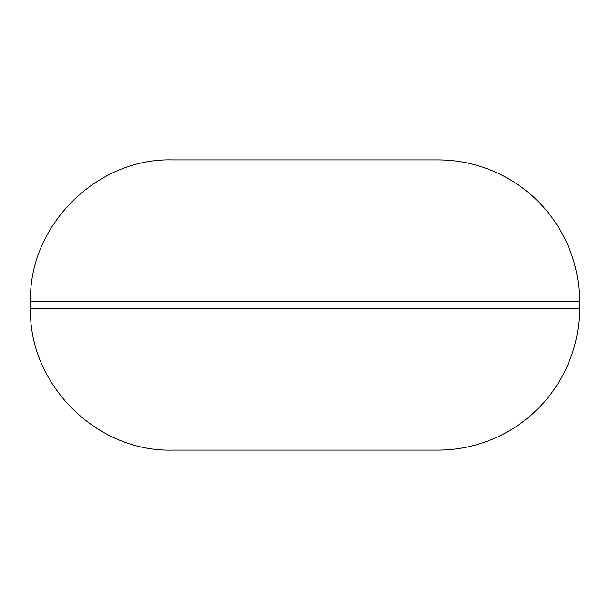 <?xml version="1.0" encoding="UTF-8"?>
<svg xmlns="http://www.w3.org/2000/svg" width="610" height="610" viewBox="0 0 610 610"><rect width="100%" height="100%" fill="white"/><g stroke="black" fill="none" stroke-linecap="round" stroke-linejoin="round"><path stroke-width="0.91" d="M579.5 301.462L579.5 308.538A141.55 141.55 0 0 1 437.95 450.096L172.05 450.096C96.41 452.041 28.548 384.178 30.5 308.538L30.5 301.462C28.548 225.822 96.41 157.959 172.05 159.904L437.95 159.904A141.55 141.55 0 0 1 579.5 301.462L30.5 301.462M579.5 308.538L30.5 308.538"/></g></svg>
